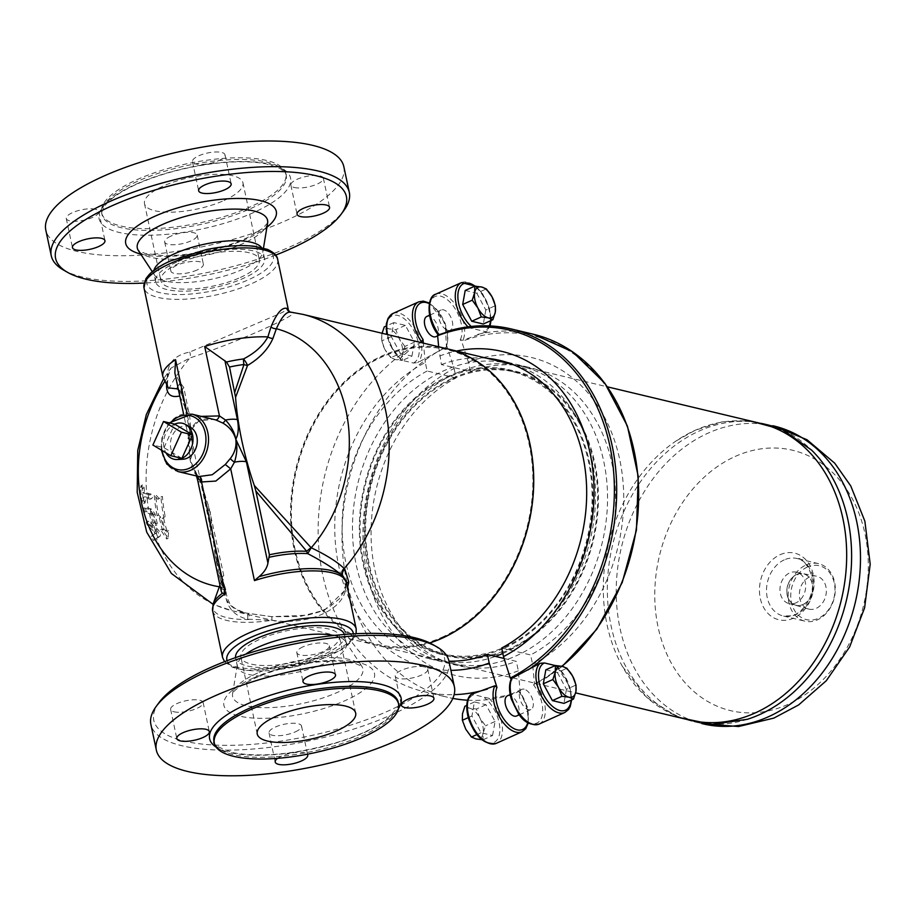 <?xml version="1.0" encoding="UTF-8"?>
<svg xmlns="http://www.w3.org/2000/svg" width="916" height="916" viewBox="0 0 916 916"><rect width="100%" height="100%" fill="white"/><g stroke="black" fill="none" stroke-linecap="round" stroke-linejoin="round"><path stroke-width="0.69" stroke-dasharray="4.58 3.44" d="M479.835 717.926L476.446 709.018L469.519 708.16A16.625 8.816 -114.2 0 1 479.835 717.926A16.625 8.816 -114.2 0 1 483.098 733.327L485.503 725.793L479.835 717.926M481.896 739.75L482.995 739.807L483.098 733.327A16.625 8.816 -114.2 0 1 476.068 738.949A16.625 8.816 -114.2 0 1 465.752 729.182A16.625 8.816 -114.2 0 1 462.477 713.782A16.625 8.816 -114.2 0 1 469.519 708.16L464.881 706.259M492.556 735.514L495.064 721.487L486.007 704.713L474.442 701.954L471.935 715.968L480.992 732.743L492.556 735.514L482.995 739.807M480.992 732.743L476.87 734.598M495.064 721.487L485.503 725.793M486.007 704.713L476.446 709.018M474.442 701.954L466.736 705.423M471.935 715.968L468.248 717.629M524.147 689.187A11.084 5.874 65.8 0 0 521.788 689.347A11.084 5.874 65.8 0 0 520.975 701.862A11.084 5.874 65.8 0 0 530.879 709.557A11.084 5.874 65.8 0 0 532.471 699.034A11.084 5.874 65.8 0 0 524.147 689.187M507.51 695.771A11.084 5.874 -114.2 0 1 509.869 695.61A11.084 5.874 -114.2 0 1 518.193 705.457A11.084 5.874 -114.2 0 1 516.601 715.98M545.833 669.814L557.397 672.573L566.958 668.268M557.397 672.573L566.454 689.347L576.015 685.053M566.454 689.347L563.947 703.373M404.872 346.443L399.193 338.577A16.625 8.816 -114.2 0 1 402.468 353.965L404.872 346.443L414.433 342.137L405.376 325.363L393.811 322.604L391.292 336.619L400.349 353.393L390.788 357.698L395.426 359.599L402.364 360.457L402.468 353.965A16.625 8.816 -114.2 0 1 395.426 359.599A16.625 8.816 -114.2 0 1 385.121 349.832L390.788 357.698M382.087 333.264L381.846 334.432A16.625 8.816 -114.2 0 1 388.888 328.81A16.625 8.816 -114.2 0 1 399.193 338.577L395.815 329.668L388.888 328.81L384.251 326.909M385.121 349.832A16.625 8.816 -114.2 0 1 381.846 334.432L381.732 340.924L385.121 349.832M391.292 336.619L381.732 340.924M400.349 353.393L411.925 356.152L402.364 360.457M411.925 356.152L414.433 342.137M393.811 322.604L386.094 326.073M405.376 325.363L395.815 329.668M426.867 316.421A11.084 5.874 -114.2 0 1 436.772 324.115A11.084 5.874 -114.2 0 1 435.97 336.63M447.878 330.355A11.084 5.874 65.8 0 0 450.248 330.195A11.084 5.874 65.8 0 0 451.05 317.68A11.084 5.874 65.8 0 0 441.146 309.997A11.084 5.874 65.8 0 0 439.565 320.508A11.084 5.874 65.8 0 0 447.878 330.355M465.202 290.464L476.767 293.223L486.327 288.918M476.767 293.223L485.824 309.997L495.384 305.692M485.824 309.997L483.316 324.012M555.302 665.554L557.581 667.478L550.15 675.126L533.604 684.939L534.486 683.817L532.62 664.398L530.616 654.951L501.67 648.047M510.578 678.664L511.792 679.729L512.021 677.989M571.653 699.893L569.935 686.977L557.581 667.478A27.698 14.69 65.8 0 1 570.553 693.309A27.698 14.69 65.8 0 1 564.829 712.499M439.027 334.58L437.573 335.176M438.661 346.763L441.409 364.591L470.355 371.495L468.351 362.049L461.721 341.485L460.244 339.813L462.866 340.271L486.236 331.821L490.071 325.924M461.458 282.62A27.698 14.69 65.8 0 1 485.24 299.807A27.698 14.69 65.8 0 1 486.236 331.821L468.706 327.63L455.756 329.165M439.588 356.015A162.51 127.53 103.4 0 1 456.592 351.034M441.409 364.591A153.27 120.282 103.4 0 1 486.934 358.282M470.355 371.495A153.27 120.282 103.4 0 1 528.921 367.35A153.27 120.282 103.4 0 1 615.632 498.693A153.27 120.282 103.4 0 1 530.616 654.951M468.351 362.049A163.449 128.274 103.4 0 1 619.72 459.546A163.449 128.274 103.4 0 1 532.62 664.398M421.784 342.149L414.433 345.641L400.178 358.488L401.872 360.286L413.334 363.022L417.696 362.667L438.203 351.378A186.52 146.377 -76.6 0 0 342.069 542.146A186.52 146.377 -76.6 0 0 447.5 697.248A186.52 146.377 -76.6 0 0 452.825 698.393M504.075 658.455L516.338 661.386L518.341 670.833L520.116 691.912L527.204 706.602L528.314 722.919M527.753 722.598A25.854 13.706 -114.2 0 0 520.46 692.954L518.822 691.523L511.197 694.775L489.041 698.336L471.522 694.156M467.641 700.213A186.52 146.377 -76.6 0 0 511.197 694.775M438.203 351.378L446.458 347.175L445.199 323.233L429.444 303.059M418.623 301.902A27.698 14.69 65.8 0 1 440.768 316.089A27.698 14.69 65.8 0 1 445.783 347.885L446.516 345.057L454.073 368.472A163.449 128.274 -76.6 0 0 366.973 573.336A163.449 128.274 -76.6 0 0 518.341 670.833M414.433 345.641A186.52 146.377 -76.6 0 0 318.218 536.41A186.52 146.377 -76.6 0 0 423.661 691.557A186.52 146.377 -76.6 0 0 454.13 694.66M387.56 334.569A27.698 14.69 -114.2 0 0 400.178 358.488L390.033 344.943L386.689 334.363M454.073 368.472L456.076 377.919A153.27 120.282 -76.6 0 0 371.06 534.188A153.27 120.282 -76.6 0 0 457.771 665.531A153.27 120.282 -76.6 0 0 516.338 661.386M456.076 377.919L427.131 371.014L425.31 362.45A162.51 127.53 -76.6 0 0 335.405 543.211A162.51 127.53 -76.6 0 0 450.901 670.352M425.31 362.45L423.364 343.111M427.131 371.014A153.27 120.282 -76.6 0 0 342.115 527.284A153.27 120.282 -76.6 0 0 428.825 658.615A153.27 120.282 -76.6 0 0 448.955 661.192M275.647 255.095A148.655 47.724 -12 0 1 144.064 283.067M63.525 270.048A152.354 48.914 168 0 0 210.451 271.869A152.354 48.914 168 0 0 343.924 210.451M197.123 269.991A16.625 5.336 -12 0 1 180.452 273.827A16.625 5.336 -12 0 1 170.845 271.056A16.625 5.336 -12 0 1 177.086 265.205A16.625 5.336 -12 0 1 193.757 261.369A16.625 5.336 -12 0 1 203.363 264.14A16.625 5.336 -12 0 1 197.123 269.991M343.844 166.701A152.354 48.914 -12 0 1 204.978 246.221A152.354 48.914 -12 0 1 45.8 230.042M224.065 200.478A50.323 16.156 168 0 0 242.958 182.776A50.323 16.156 168 0 0 190.368 177.429A50.323 16.156 168 0 0 144.51 203.696A50.323 16.156 168 0 0 173.605 212.1A50.323 16.156 168 0 0 224.065 200.478M240.427 277.456A50.323 16.156 168 0 0 259.32 259.755A50.323 16.156 168 0 0 206.741 254.419A50.323 16.156 168 0 0 160.873 280.685A50.323 16.156 168 0 0 189.967 289.078A50.323 16.156 168 0 0 240.427 277.456M261.495 247.515A55.681 17.873 -12 0 1 262.743 250.091A55.681 17.873 -12 0 1 262.778 252.358A55.681 17.873 -12 0 1 211.997 279.151A55.681 17.873 -12 0 1 154.701 275.327A55.681 17.873 -12 0 1 153.819 273.243A55.681 17.873 -12 0 1 153.899 270.38M136.953 179.685A94.176 30.239 -12 0 1 231.404 157.93A94.176 30.239 -12 0 1 285.861 173.662A94.176 30.239 -12 0 1 200.009 222.817A94.176 30.239 -12 0 1 101.607 212.81A94.176 30.239 -12 0 1 136.953 179.685M218.741 160.609A16.625 5.336 168 0 0 224.981 154.77A16.625 5.336 168 0 0 207.611 152.995A16.625 5.336 168 0 0 192.463 161.674A16.625 5.336 168 0 0 202.081 164.445A16.625 5.336 168 0 0 218.741 160.609M294.276 187.482A16.625 5.336 168 0 0 312.94 185.685A16.625 5.336 168 0 0 323.382 178.242A16.625 5.336 168 0 0 306.013 176.479A16.625 5.336 168 0 0 290.864 185.158A16.625 5.336 168 0 0 294.276 187.482M170.903 236.122A16.625 5.336 168 0 0 164.662 241.973A16.625 5.336 168 0 0 182.032 243.736A16.625 5.336 168 0 0 197.18 235.057A16.625 5.336 168 0 0 187.574 232.286A16.625 5.336 168 0 0 170.903 236.122M95.367 209.249A16.625 5.336 168 0 0 76.704 211.058A16.625 5.336 168 0 0 66.261 218.489A16.625 5.336 168 0 0 83.631 220.252A16.625 5.336 168 0 0 98.779 211.585A16.625 5.336 168 0 0 95.367 209.249M176.525 262.205A55.681 17.873 168 0 0 155.64 281.796A55.681 17.873 168 0 0 213.806 287.704A55.681 17.873 168 0 0 264.552 258.644A55.681 17.873 168 0 0 232.366 249.347A55.681 17.873 168 0 0 176.525 262.205M448.932 661.089A152.354 48.914 -12 0 1 310.077 740.609A152.354 48.914 -12 0 1 150.888 724.442M159.018 702.595A148.655 47.724 168 0 0 309.104 736.029A148.655 47.724 168 0 0 432.615 644.44M174.029 711.789A16.625 5.336 168 0 0 192.704 709.992A16.625 5.336 168 0 0 203.134 702.549A16.625 5.336 168 0 0 185.776 700.786A16.625 5.336 168 0 0 170.628 709.465A16.625 5.336 168 0 0 174.029 711.789M295.307 731.873A16.625 5.336 168 0 0 301.536 726.033A16.625 5.336 168 0 0 284.178 724.27A16.625 5.336 168 0 0 269.029 732.937A16.625 5.336 168 0 0 278.636 735.72A16.625 5.336 168 0 0 295.307 731.873M424.337 666.882A16.625 5.336 168 0 0 405.662 668.691A16.625 5.336 168 0 0 395.231 676.123A16.625 5.336 168 0 0 412.589 677.886A16.625 5.336 168 0 0 427.738 669.218A16.625 5.336 168 0 0 424.337 666.882M303.059 646.799A16.625 5.336 168 0 0 296.83 652.65A16.625 5.336 168 0 0 314.188 654.413A16.625 5.336 168 0 0 329.336 645.734A16.625 5.336 168 0 0 319.73 642.963A16.625 5.336 168 0 0 303.059 646.799M320.428 653.806A50.323 16.156 168 0 0 339.309 636.116A50.323 16.156 168 0 0 286.742 630.769A50.323 16.156 168 0 0 240.874 657.035A50.323 16.156 168 0 0 269.968 665.44A50.323 16.156 168 0 0 320.428 653.806M333.79 635.486A55.681 17.873 -12 0 1 345.481 641.463A55.681 17.873 -12 0 1 346.374 643.547A55.681 17.873 -12 0 1 295.628 672.607A55.681 17.873 -12 0 1 237.45 666.699A55.681 17.873 -12 0 1 237.416 664.432A55.681 17.873 -12 0 1 245.66 654.219M277.617 758.322A16.625 5.336 -12 0 1 281.441 756.181A16.625 5.336 -12 0 1 307.261 754.246M344.416 634.479A55.681 17.873 -12 0 1 344.553 634.994A55.681 17.873 -12 0 1 293.807 664.054A55.681 17.873 -12 0 1 235.63 658.146A55.681 17.873 -12 0 1 235.549 657.619M795.993 602.842A16.133 12.664 103.4 0 1 789.077 603.587A16.133 12.664 103.4 0 1 779.951 589.286A16.133 12.664 103.4 0 1 789.638 572.947A16.133 12.664 103.4 0 1 796.565 572.202A16.133 12.664 103.4 0 1 805.691 586.503A16.133 12.664 103.4 0 1 795.993 602.842M802.943 604.503A16.133 12.664 -76.6 0 0 812.641 588.164A16.133 12.664 -76.6 0 0 803.515 573.863A16.133 12.664 -76.6 0 0 787.451 586.618A16.133 12.664 -76.6 0 0 796.027 605.247A16.133 12.664 -76.6 0 0 802.943 604.503M809.526 577.011A16.912 13.271 -76.6 0 0 799.37 593.808A16.912 13.271 -76.6 0 0 808.427 609.003A16.912 13.271 -76.6 0 0 825.774 595.755A16.912 13.271 -76.6 0 0 816.27 576.118A16.912 13.271 -76.6 0 0 809.526 577.011M796.577 574.515A16.236 12.744 103.4 0 1 803.046 573.656A16.236 12.744 103.4 0 1 812.16 592.515A16.236 12.744 103.4 0 1 795.512 605.224A16.236 12.744 103.4 0 1 786.821 590.637A16.236 12.744 103.4 0 1 796.577 574.515M747.342 719.312A153.087 120.145 103.4 0 1 693.95 721.693A153.087 120.145 103.4 0 1 607.365 585.977A153.087 120.145 103.4 0 1 699.343 430.967A153.087 120.145 103.4 0 1 765.009 423.879A153.087 120.145 103.4 0 1 811.576 450.1M689.576 720.079A152.537 119.71 103.4 0 1 622.445 666.493A152.537 119.71 103.4 0 1 676.294 440.836A152.537 119.71 103.4 0 1 694.946 430.405A152.537 119.71 103.4 0 1 760.383 423.341M805.931 565.046A29.552 23.186 103.4 0 1 818.606 563.672A29.552 23.186 103.4 0 1 834.304 597.793A29.552 23.186 103.4 0 1 804.889 621.151A29.552 23.186 103.4 0 1 788.172 594.953A29.552 23.186 103.4 0 1 805.931 565.046M807.408 567.015A27.698 21.744 -76.6 0 0 797.035 613.857A27.698 21.744 -76.6 0 0 834.133 597.163A27.698 21.744 -76.6 0 0 807.408 567.015M452.836 378.079A146.354 114.855 103.4 0 1 594.06 537.314A146.354 114.855 103.4 0 1 398.071 625.548A146.354 114.855 103.4 0 1 452.836 378.079M453.019 378.926A145.426 114.122 103.4 0 1 515.41 372.194A145.426 114.122 103.4 0 1 597.656 501.121A145.426 114.122 103.4 0 1 510.292 648.368A145.426 114.122 103.4 0 1 447.901 655.1A145.426 114.122 103.4 0 1 365.656 526.173A145.426 114.122 103.4 0 1 453.019 378.926M455.813 373.35A152.537 119.71 103.4 0 1 521.25 366.274A152.537 119.71 103.4 0 1 602.293 542.432A152.537 119.71 103.4 0 1 450.443 663.024A152.537 119.71 103.4 0 1 364.179 527.788A152.537 119.71 103.4 0 1 455.813 373.35M504.727 647.04A145.426 114.122 -76.6 0 0 592.091 499.793A145.426 114.122 -76.6 0 0 509.846 370.865A145.426 114.122 -76.6 0 0 365.083 485.835A145.426 114.122 -76.6 0 0 442.336 653.772A145.426 114.122 -76.6 0 0 504.727 647.04M504.911 647.898A146.354 114.855 -76.6 0 0 559.676 400.418A146.354 114.855 -76.6 0 0 363.686 488.652A146.354 114.855 -76.6 0 0 504.911 647.898M502.815 653.474A152.354 119.561 -76.6 0 0 503.995 652.959A152.354 119.561 -76.6 0 0 595.457 501.132A152.354 119.561 -76.6 0 0 513.109 364.602M509.365 363.629A152.354 119.561 -76.6 0 0 357.709 484.072A152.354 119.561 -76.6 0 0 438.638 660.012A152.354 119.561 -76.6 0 0 495.453 656.406M447.489 348.87A152.354 119.561 -76.6 0 0 295.879 469.358A152.354 119.561 -76.6 0 0 376.831 645.265A152.354 119.561 -76.6 0 0 429.787 642.952M442.004 637.353A151.426 118.84 -76.6 0 0 532.975 484.026A151.426 118.84 -76.6 0 0 447.329 349.775A151.426 118.84 -76.6 0 0 296.601 469.496A151.426 118.84 -76.6 0 0 377.037 644.36A151.426 118.84 -76.6 0 0 442.004 637.353M441.89 637.318A151.426 118.84 -76.6 0 0 532.86 484.003A151.426 118.84 -76.6 0 0 447.226 349.752A151.426 118.84 -76.6 0 0 296.486 469.461A151.426 118.84 -76.6 0 0 376.934 644.337A151.426 118.84 -76.6 0 0 441.89 637.318M201.325 416.379L190.299 429.043A5.542 2.313 -156.4 0 1 190.986 431.035L190.986 431.035A5.542 2.313 -156.4 0 1 189.291 431.871L198.875 420.822L213.794 419.356C204.382 418.566 198.154 417.582 190.986 431.035L189.543 437.218A5.542 2.347 3.9 0 0 189.246 436.36L190.104 459.821L196.974 476.091M197.764 476.286A5.542 4.798 138.3 0 0 197.112 475.312L197.112 475.312A5.542 4.798 138.3 0 0 195.532 474.202C193.127 471.419 191.318 466.622 190.104 459.821L187.986 438.707A5.542 2.347 3.9 0 0 189.543 437.218L189.257 443.378L188.707 438.123A14.771 4.74 -12 0 1 189.246 436.36L190.299 429.043L187.024 413.597M200.077 476.835L198.761 476.435A5.542 4.328 -69.9 0 1 199.07 476.526A5.542 4.328 -69.9 0 1 199.07 476.538A5.542 4.328 -69.9 0 1 199.402 476.675M198.761 476.435L195.532 474.202M187.986 438.707L189.291 431.871M221.34 591.633L223.733 575.351L208.608 506.056A222.416 117.912 -114.2 0 1 189.875 417.936L183.818 387.605L179.192 381.159L174.853 372.972M179.192 381.159L191.73 440.195A14.771 4.74 -12 0 1 188.707 438.123L183.578 413.963M166.826 385.922A5.542 4.191 -178.4 0 0 167.468 384.067A5.542 4.191 -178.4 0 0 167.021 382.304L167.479 373.545C168.475 362.015 175.883 354.858 189.704 352.076L279.609 313.741L288.265 309.356M223.733 575.351A54.479 17.496 168 0 0 220.882 582.977A54.479 17.496 168 0 0 225.164 588.049A5.542 1.511 -23.9 0 0 225.244 587.477A5.542 1.511 -23.9 0 0 223.389 587.145A5.542 2.931 175.5 0 1 225.714 589.286L225.714 589.286A5.542 2.931 175.5 0 1 225.05 590.843A55.223 17.725 -12 0 1 221.019 582.084A55.223 17.725 -12 0 1 223.744 577.79M216.119 567.084L223.401 587.316A5.542 2.931 175.4 0 1 225.725 589.446L225.725 589.446A5.542 2.931 175.4 0 1 225.061 591.015L225.05 590.843A5.542 4.946 120.1 0 0 225.164 588.049L215.065 555.634L210.176 511.575M346.569 583.618A5.542 4.557 8.2 0 0 345.756 585.473A5.542 4.557 8.2 0 0 345.859 587.042C344.737 609.632 308.326 625.891 272.041 620.269L247.549 619.182C233.374 615.77 225.874 606.381 225.061 591.015M219.325 586.778A132.259 103.794 -76.6 0 0 223.401 587.316C224.237 601.308 231.634 609.85 245.58 612.953L271.8 616.708L299.784 616.548L324.619 610.159L347.462 587.809M247.549 619.182A5.542 2.874 -79.2 0 0 245.809 612.976A5.542 2.874 -79.2 0 0 245.58 612.953A152.354 119.561 -76.6 0 1 232.275 610.777A152.354 119.561 -76.6 0 1 156.464 538.322L158.468 537.016C159.636 535.093 158.834 532.665 156.041 529.711L146.491 521.605L148.827 521.41C147.35 520.723 147.396 521.822 148.953 524.696L156.167 531.475L156.659 532.929L152.64 535.711L154.964 539.707L159.922 536.364C161.079 534.452 160.266 532.013 157.483 529.07L148.827 521.41L147.384 522.063C145.884 521.387 145.919 522.486 147.487 525.36L154.735 532.116L155.216 533.581L151.163 536.375L153.487 540.371L156.464 538.322M208.608 506.056L210.863 542.364M342.515 575.752L342.87 576.13A5.542 4.752 -42.2 0 1 342.767 576.015L345.859 587.042A68.322 21.938 -12 0 0 346.305 582.416M178.345 389.357A5.542 5.198 -169.6 0 1 180.956 392.872A5.542 4.271 -18.3 0 1 179.811 395.941L189.875 417.936M189.143 412.624L180.956 392.872A54.479 17.496 -12 0 1 183.818 387.605M178.471 389.941A5.542 4.454 -101.6 0 1 179.811 395.941L179.742 395.952M289.914 312.001L289.788 311.944A5.542 5.393 -65.8 0 0 291.208 312.356C307.593 310.764 236.992 342.561 189.91 357.961A5.542 3.114 -102.3 0 0 189.704 352.076M146.697 494.067L142.988 492.934A151.884 119.194 103.4 0 1 142.678 488.388L141.087 485.617L140.572 487.415A151.014 118.508 -76.6 0 0 141.843 500.903L143.549 503.628L143.949 501.865A151.884 119.194 103.4 0 1 143.411 497.422L149.995 499.243C151.632 498.178 151.484 496.678 149.56 494.755L146.697 494.067A152.354 119.561 -76.6 0 1 189.91 357.961L170.994 368.095L167.193 377.861A5.542 4.214 -172.7 0 0 168.097 375.984A5.542 4.214 -172.7 0 0 167.479 373.545M290.441 312.138L291.208 312.356A152.354 119.561 -76.6 0 1 303.001 314.394M164.536 381.823A132.259 103.794 -76.6 0 1 167.193 377.861L166.54 386.289M162.876 376.728A68.322 21.938 -12 0 0 167.021 382.304L168.281 387.857L167.468 384.067L168.097 375.984L170.994 368.095L163.472 379.006M212.638 610.835A68.322 21.938 -12 0 0 272.041 620.269L271.8 616.708M343.569 576.931A5.542 4.752 -39.7 0 1 343.351 576.691L343.351 576.691C344.977 577.527 345.767 580.458 345.756 585.473L343.866 591.816L339.138 599.053L328.787 607.48L319.57 611.819L307.696 615.151L271.869 616.674L247.389 613.273A5.542 2.759 -79.5 0 0 247.16 613.251M213.222 603.69A67.589 21.698 168 0 0 249.049 619.479A5.542 2.759 -79.5 0 0 247.389 613.273L245.809 612.976C235.435 609.461 229.882 605.751 229.16 601.858C227.615 599.751 226.47 595.618 225.725 589.446L215.065 555.634L221.019 582.084L219.943 585.072M154.919 539.742L153.441 540.406L154.919 539.742M153.728 514.746L150.144 509.754L143.469 507.773L145.289 507.143L146.102 511.471L151.816 513.303L152.548 514.3A150.51 118.118 -76.6 0 0 154.472 522.521L156.396 524.937L157.22 524.616L157.254 523.185A150.51 118.118 103.4 0 1 155.159 514.105L151.564 509.113L145.289 507.143L143.835 507.808L144.648 512.124L150.396 513.945L151.117 514.941A152.354 119.561 -76.6 0 0 153.041 523.173L154.964 525.578L155.789 525.257L155.823 523.837A152.354 119.561 103.4 0 1 153.728 514.746L155.159 514.105M144.865 496.77L151.941 498.556L149.995 499.243L151.426 498.602C153.075 497.537 152.926 496.037 151.003 494.102L144.442 492.27A150.018 117.729 103.4 0 1 144.144 487.724L142.575 484.942L142.072 486.74A149.113 117.019 -76.6 0 0 143.32 500.239L145.003 502.964L145.404 501.212A150.018 117.729 103.4 0 1 144.865 496.77L143.411 497.422M142.988 492.934L144.442 492.27M159.327 498.705L155.72 494.777A150.51 118.118 -76.6 0 0 158.525 515.055L160.838 517.254A150.51 118.118 -76.6 0 0 163.964 529.54L162.006 529.07L168.155 538.345L168.693 530.662L166.746 530.204A150.51 118.118 103.4 0 1 163.621 517.918L165.212 516.647A150.51 118.118 103.4 0 1 162.395 496.38L157.895 499.346L154.277 495.43L155.72 494.777M154.277 495.43A152.354 119.561 -76.6 0 0 157.105 515.697L159.407 517.895A152.354 119.561 -76.6 0 0 162.521 530.181L160.575 529.711L166.701 538.997L167.262 531.314L165.315 530.845A152.354 119.561 103.4 0 1 162.189 518.559L163.781 517.288A152.354 119.561 103.4 0 1 160.953 497.022L157.895 499.346M160.953 497.022L162.395 496.38M157.105 515.697L158.525 515.055M163.781 517.288L165.212 516.647M159.407 517.895L160.838 517.254M162.189 518.559L163.621 517.918M162.521 530.181L163.964 529.54M165.315 530.845L166.746 530.204M160.575 529.711L162.006 529.07M167.262 531.314L168.693 530.662M166.701 538.997L168.155 538.345M447.432 348.859A152.354 119.561 -76.6 0 0 295.776 469.301A152.354 119.561 -76.6 0 0 376.716 645.242A152.354 119.561 -76.6 0 0 429.719 642.918M181.918 458.366L164.01 447.684L152.88 445.027M164.01 447.684L174.647 424.154A18.469 14.496 -76.6 0 0 164.01 447.684A18.469 14.496 -76.6 0 0 165.911 452.802M182.914 459.237A16.843 13.213 103.4 0 1 170.994 439.52A16.843 13.213 103.4 0 1 190.528 427.303M197.661 480.247L197.673 480.282A14.771 4.74 168 0 0 200.696 482.354L222.244 583.732M535.86 683.68A27.698 14.69 -114.2 0 1 539.135 724.064M511.792 679.729A25.854 13.706 65.8 0 0 518.857 713.69A25.854 13.706 65.8 0 0 540.978 718.957A25.854 13.706 65.8 0 0 533.604 684.939M555.886 665.692A25.854 13.706 -114.2 0 1 571.16 700.122M477.728 334.409A186.52 146.377 103.4 0 1 533.158 334.191M561.943 666.287A186.52 146.377 103.4 0 1 550.15 675.126M460.244 339.813A25.854 13.706 65.8 0 0 453.168 305.864A25.854 13.706 65.8 0 0 431.058 300.585A25.854 13.706 65.8 0 0 438.432 334.603M435.753 294.196A27.698 14.69 -114.2 0 1 457.943 308.452A27.698 14.69 -114.2 0 1 462.866 340.271M473.263 328.146A25.854 13.706 -114.2 0 1 471.225 326.451M475.038 286.17A25.854 13.706 -114.2 0 1 490.529 320.772M489.304 325.878A25.854 13.706 -114.2 0 1 484.724 330.882M467.939 326.852A27.698 14.69 65.8 0 0 468.706 327.63M534.486 683.817A184.998 145.186 -76.6 0 0 633.998 451.474A184.998 145.186 -76.6 0 0 461.721 341.485M413.334 363.022A25.854 13.706 65.8 0 0 412.2 327.859A25.854 13.706 65.8 0 0 387.376 321.94A25.854 13.706 65.8 0 0 401.872 360.286M521.994 731.781A27.698 14.69 65.8 0 0 518.822 691.523M473.034 695.095A25.854 13.706 65.8 0 0 474.156 730.247A25.854 13.706 65.8 0 0 498.991 736.166A25.854 13.706 65.8 0 0 484.495 697.832M489.041 698.336A27.698 14.69 -114.2 0 1 502.014 724.167A27.698 14.69 -114.2 0 1 496.3 743.345M429.318 303.677A25.854 13.706 -114.2 0 1 444.478 322.192A25.854 13.706 -114.2 0 1 446.516 345.057M392.93 313.478A27.698 14.69 -114.2 0 1 416.711 330.665A27.698 14.69 -114.2 0 1 417.696 362.667M140.698 254.053A76.978 24.721 168 0 0 266.922 227.225M267.609 223.046A66.582 21.377 -12 0 1 206.879 255.083A66.582 21.377 -12 0 1 138.362 250.515M135.82 184.288A97.875 31.419 -12 0 1 289.857 175.906A97.875 31.419 -12 0 1 158.789 234.908A97.875 31.419 -12 0 1 135.82 184.288M137.32 181.402A94.176 30.239 168 0 0 101.974 214.527A94.176 30.239 168 0 0 200.375 224.523A94.176 30.239 168 0 0 286.216 175.368A94.176 30.239 168 0 0 231.771 159.636A94.176 30.239 168 0 0 137.32 181.402M252.77 678.264A76.978 24.721 -12 0 1 373.934 671.668A76.978 24.721 -12 0 1 270.838 718.087A76.978 24.721 -12 0 1 252.77 678.264M257.614 673.042A66.582 21.377 168 0 0 232.584 693.744A66.582 21.377 168 0 0 302.2 703.522A66.582 21.377 168 0 0 361.82 666.275A66.582 21.377 168 0 0 257.614 673.042M398.22 702.263A94.176 30.239 -12 0 1 312.367 751.418A94.176 30.239 -12 0 1 213.966 741.422C211.367 743.781 217.997 747.593 233.843 752.883C262.434 757.601 296.99 754.074 337.512 742.303C357.503 736.017 373.224 728.873 384.663 720.858C397.052 709.534 401.574 703.339 398.22 702.263M216.187 747.181A97.875 31.419 168 0 0 311.898 749.162A97.875 31.419 168 0 0 398.529 708.423M784.256 559.871A29.552 23.186 -76.6 0 0 766.509 589.79A29.552 23.186 -76.6 0 0 783.214 615.987A29.552 23.186 -76.6 0 0 812.629 592.629A29.552 23.186 -76.6 0 0 796.931 558.497A29.552 23.186 -76.6 0 0 784.256 559.871M780.031 554.741A34.236 26.873 103.4 0 1 813.076 591.988A34.236 26.873 103.4 0 1 767.219 612.632A34.236 26.873 103.4 0 1 780.031 554.741M735.182 456.454A133.839 105.031 103.4 0 1 864.326 602.075A133.839 105.031 103.4 0 1 685.099 682.763A133.839 105.031 103.4 0 1 735.182 456.454M702.824 723.812A153.087 120.145 103.4 0 1 616.239 588.083A153.087 120.145 103.4 0 1 708.205 433.085A153.087 120.145 103.4 0 1 773.883 425.986M277.663 259.434A68.322 21.938 -12 0 1 215.386 295.101A68.322 21.938 -12 0 1 143.984 287.842M191.73 440.195C193.265 448.393 192.715 454.931 190.104 459.821L200.696 482.354M180.773 382.579A57.41 18.435 168 0 0 177.796 386.77M222.531 657.356A68.322 21.938 168 0 0 293.921 664.604A68.322 21.938 168 0 0 356.198 628.948M156.292 533.169A150.51 118.118 -76.6 0 0 157.918 537.669M154.151 526.402A150.51 118.118 -76.6 0 0 155.571 531.005M158.468 537.016L159.922 536.364M156.041 529.711L157.483 529.07M151.163 536.375L152.64 535.711M155.216 533.581L156.659 532.929M154.735 532.116L156.167 531.475M147.487 525.36L148.953 524.696M150.144 509.754L151.564 509.113M155.823 523.837L157.254 523.185M153.041 523.173L154.472 522.521M144.648 512.124L146.102 511.471M151.117 514.941L152.548 514.3M150.396 513.945L151.816 513.303M150.075 508.758A150.51 118.118 -76.6 0 0 150.888 513.086M148.14 493.415A150.51 118.118 -76.6 0 0 148.564 497.915M149.56 494.755L151.003 494.102M143.949 501.865L145.404 501.212M141.843 500.903L143.32 500.239M142.678 488.388L144.144 487.724M140.572 487.415L142.072 486.74M149.457 513.727A152.354 119.561 -76.6 0 0 152.72 527.055M147.121 498.556A152.354 119.561 -76.6 0 0 148.644 509.399M154.128 531.646A152.354 119.561 -76.6 0 0 154.85 533.822M353.427 633.861A64.635 20.747 -12 0 1 294.402 666.871A64.635 20.747 -12 0 1 227.065 660.722M171.132 260.923A64.635 20.747 168 0 0 186.303 294.345A64.635 20.747 168 0 0 272.853 255.381A64.635 20.747 168 0 0 171.132 260.923M162.132 450.546A27.698 21.744 103.4 0 1 170.147 423.077M191.822 414.112A29.552 23.186 -76.6 0 0 162.407 437.47A29.552 23.186 -76.6 0 0 178.105 471.591M521.788 689.347L510.189 694.568M530.879 709.557L519.28 714.778M441.146 309.997L429.547 315.219M450.248 330.195L437.562 335.909M491.022 320.543L489.396 307.948L482.411 293.418L475.851 286.227M546.016 678.08L562.241 666.356M499.976 360.446L528.921 367.35M423.661 691.557L447.5 697.248M457.771 665.531L428.825 658.615M144.51 203.696L160.873 280.685M242.958 182.776L259.32 259.755M267.632 222.954L262.674 228.439L247.652 237.473C235.343 243.301 220.939 247.927 204.44 251.385C189.28 254.442 175.437 255.85 162.911 255.598L144.911 253.4L138.316 250.434M262.778 252.358L263.487 248.03M154.701 275.327L152.285 271.663M285.861 173.651L286.216 175.368C286.834 174.258 284.739 171.968 279.93 168.487L266.304 163.895C252.587 161.227 235.298 161.079 214.447 163.483C185.811 167.09 159.865 174.006 136.61 184.231C120.809 191.49 110.252 198.635 104.951 205.642C101.939 210.806 100.943 213.772 101.974 214.527L101.607 212.821M66.261 218.489L72.444 247.572M98.779 211.585L104.962 240.668M164.662 241.973L170.845 271.056M197.18 235.057L203.363 264.14M290.864 185.158L297.047 214.241M323.382 178.242L329.565 207.325M192.463 161.674L198.646 190.757M224.981 154.77L231.164 183.841M155.64 281.796L153.819 273.243M264.552 258.644L262.743 250.091M257.236 734.014L240.874 657.035M355.683 713.095L339.309 636.105M345.481 641.463L361.877 666.356L355.133 663.356L337.672 661.203C310.352 660.482 274.892 668.795 255.14 678.103C227.557 692.061 233.649 694.637 232.561 693.836L237.416 664.432M203.134 702.549L209.317 731.632M170.628 709.465L176.811 738.548M301.536 726.033L307.719 755.116M269.029 732.937L275.212 762.02M395.231 676.123L401.414 705.206M427.738 669.218L433.921 698.301M296.83 652.65L303.013 681.733M329.336 645.734L335.519 674.817M346.374 643.547L344.553 634.994M237.45 666.699L235.63 658.146M789.077 603.587L796.027 605.247M796.565 572.202L803.515 573.863M808.427 609.003L795.512 605.224M816.27 576.118L803.046 573.656M749.013 420.627L721.98 421.875L695.336 430.199L676.294 440.836M678.206 717.365L646.639 697.385L622.445 666.493M818.606 563.672L796.931 558.497C802.691 556.344 819.053 576.29 809.847 597.518C803.229 612.277 794.172 615.38 791.619 615.804L783.214 615.987L804.889 621.151M693.95 721.693L701.782 723.56M765.009 423.879L772.852 425.745M450.443 663.024L575.626 692.885M521.25 366.274L607.445 386.85M515.41 372.194L509.846 370.865M447.901 655.1L442.336 653.772M438.638 660.012L376.831 645.265M199.07 476.526L197.112 475.312L194.398 471.19L196.425 475.965M155.48 525.566L156.911 524.914M143.549 503.628L145.003 502.964M141.087 485.617L142.575 484.942M376.716 645.242L232.275 610.777L213.016 604.297M224.546 661.684L232.721 667.42L245.877 670.523L294.139 667.123L340.523 650.291L350.977 642.288L356.118 633.723M169.231 422.86L161.903 437.894L161.273 450.031"/><path stroke-width="1.37" d="M466.736 705.423L464.881 706.259L462.477 713.782L462.362 720.274L465.752 729.182L471.431 737.048L476.068 738.949L482.995 739.807M476.87 734.598L471.431 737.048M468.248 717.629L462.362 720.274M519.28 714.778L516.601 715.98A11.084 5.874 -114.2 0 1 506.697 708.286A11.084 5.874 -114.2 0 1 507.51 695.771L510.189 694.568M576.015 685.053L575.912 691.534A16.625 8.816 65.8 0 0 572.637 676.145L576.015 685.053M568.87 697.168A16.625 8.816 65.8 0 0 575.912 691.534L573.508 699.068L568.87 697.168L561.943 696.309L558.554 687.401A16.625 8.816 65.8 0 0 568.87 697.168M566.958 668.268L572.637 676.145A16.625 8.816 65.8 0 0 562.321 666.379L566.958 668.268M555.394 665.508L562.321 666.379A16.625 8.816 65.8 0 0 555.279 672L555.394 665.508L545.833 669.814L543.314 683.828L552.875 679.523L555.279 672A16.625 8.816 65.8 0 0 558.554 687.401L552.875 679.523M573.508 699.068L563.947 703.373L552.382 700.603L543.314 683.828M552.382 700.603L561.943 696.309M386.094 326.073L384.251 326.909L382.087 333.264M437.562 335.909L435.97 336.63A11.084 5.874 -114.2 0 1 433.6 336.79A11.084 5.874 -114.2 0 1 425.287 326.943A11.084 5.874 -114.2 0 1 426.867 316.421L429.547 315.219M495.281 312.184L492.877 319.707L488.239 317.818A16.625 8.816 65.8 0 0 495.281 312.184A16.625 8.816 65.8 0 0 492.007 296.795L495.384 305.692L495.281 312.184M481.301 316.947L477.923 308.051A16.625 8.816 65.8 0 0 488.239 317.818L481.301 316.947L471.74 321.253L462.683 304.478L472.244 300.173L474.648 292.651A16.625 8.816 65.8 0 0 477.923 308.051L472.244 300.173M481.69 287.017L486.327 288.918L492.007 296.795A16.625 8.816 65.8 0 0 481.69 287.017A16.625 8.816 65.8 0 0 474.648 292.651L474.763 286.158L481.69 287.017M462.683 304.478L465.202 290.464L474.763 286.158M471.74 321.253L483.316 324.012L492.877 319.707M512.021 677.989A27.698 14.69 -114.2 0 0 516.945 709.808A27.698 14.69 -114.2 0 0 539.135 724.064C530.673 725.69 523.734 722.163 518.33 713.484L511.3 699.08C508.895 690.859 508.93 684.034 511.391 678.596L540.051 663.298L544.425 662.955L555.302 665.554M528.177 669.882A186.52 146.377 -76.6 0 0 616.422 478.954A186.52 146.377 -76.6 0 0 511.174 328.936A186.52 146.377 -76.6 0 0 455.756 329.165L437.573 335.176L438.661 346.763M438.043 334.615C426.375 320.325 426.65 296.212 435.753 294.196A27.698 14.69 -114.2 0 0 439.027 334.58L438.432 334.603M486.934 358.282A153.27 120.282 103.4 0 1 499.976 360.446A153.27 120.282 103.4 0 1 586.687 491.778A153.27 120.282 103.4 0 1 501.67 648.047L503.491 656.612L510.315 678.046L511.792 679.729M456.592 351.034A162.51 127.53 103.4 0 1 591.885 463.038A162.51 127.53 103.4 0 1 503.491 656.612M471.282 694.374L494.835 685.809L496.953 687.355L489.213 663.047L487.392 654.471L504.075 658.455M452.825 698.393A186.52 146.377 -76.6 0 0 467.641 700.213M454.13 694.66A186.52 146.377 -76.6 0 0 487.426 689.061M423.364 343.111L422.997 339.424L420.959 342.538M450.901 670.352A162.51 127.53 -76.6 0 0 489.213 663.047M448.955 661.192A153.27 120.282 -76.6 0 0 487.392 654.471M144.064 283.067A148.655 47.724 -12 0 1 67.566 272.35A148.655 47.724 -12 0 1 111.386 206.066A148.655 47.724 -12 0 1 282.471 171.624A148.655 47.724 -12 0 1 341.164 214.195A148.655 47.724 -12 0 1 275.647 255.095M341.164 214.195L343.924 210.451A152.354 48.914 168 0 0 349.305 192.36A152.354 48.914 168 0 0 261.22 166.918A152.354 48.914 168 0 0 108.431 202.115A152.354 48.914 168 0 0 51.25 255.701A152.354 48.914 168 0 0 63.525 270.048L67.566 272.35M75.856 249.908A16.625 5.336 -12 0 1 72.444 247.572A16.625 5.336 -12 0 1 82.887 240.141A16.625 5.336 -12 0 1 101.55 238.332A16.625 5.336 -12 0 1 104.962 240.668A16.625 5.336 -12 0 1 94.52 248.099A16.625 5.336 -12 0 1 75.856 249.908M326.153 205.001A16.625 5.336 -12 0 1 329.565 207.325A16.625 5.336 -12 0 1 319.123 214.756A16.625 5.336 -12 0 1 300.459 216.565A16.625 5.336 -12 0 1 297.047 214.241A16.625 5.336 -12 0 1 307.49 206.798A16.625 5.336 -12 0 1 326.153 205.001M204.886 184.906A16.625 5.336 -12 0 1 221.558 181.07A16.625 5.336 -12 0 1 231.164 183.841A16.625 5.336 -12 0 1 224.924 189.692A16.625 5.336 -12 0 1 208.253 193.528A16.625 5.336 -12 0 1 198.646 190.757A16.625 5.336 -12 0 1 204.886 184.906M51.25 255.701L45.8 230.042A152.354 48.914 -12 0 1 102.981 176.456A152.354 48.914 -12 0 1 255.77 141.259A152.354 48.914 -12 0 1 343.844 166.701L349.305 192.349M153.899 270.38A55.681 17.873 -12 0 1 174.716 253.652A55.681 17.873 -12 0 1 261.495 247.515M156.338 750.101L150.888 724.442A152.354 48.914 -12 0 1 156.27 706.339A152.354 48.914 -12 0 1 208.069 670.844A152.354 48.914 -12 0 1 436.657 646.742A152.354 48.914 -12 0 1 448.932 661.089L454.382 686.748A152.354 48.914 -12 0 1 315.539 766.268A152.354 48.914 -12 0 1 156.338 750.101A152.354 48.914 -12 0 1 213.52 696.503A152.354 48.914 -12 0 1 366.297 661.306A152.354 48.914 -12 0 1 454.382 686.748M436.657 646.742L432.615 644.44A148.655 47.724 168 0 0 209.558 667.959A148.655 47.724 168 0 0 159.018 702.595L156.27 706.339M336.79 730.796A50.323 16.156 -12 0 1 286.33 742.418A50.323 16.156 -12 0 1 257.236 734.014A50.323 16.156 -12 0 1 303.104 707.747A50.323 16.156 -12 0 1 355.683 713.095A50.323 16.156 -12 0 1 336.79 730.796M245.66 654.219A55.681 17.873 -12 0 1 258.346 647.12A55.681 17.873 -12 0 1 333.79 635.486M249.679 710.003A94.176 30.239 -12 0 1 344.118 688.248A94.176 30.239 -12 0 1 398.575 703.969A94.176 30.239 -12 0 1 312.745 753.135A94.176 30.239 -12 0 1 214.333 743.139A94.176 30.239 -12 0 1 249.679 710.003M329.279 680.668A16.625 5.336 -12 0 1 312.619 684.504A16.625 5.336 -12 0 1 303.013 681.733A16.625 5.336 -12 0 1 309.242 675.882A16.625 5.336 -12 0 1 325.913 672.046A16.625 5.336 -12 0 1 335.519 674.817A16.625 5.336 -12 0 1 329.279 680.668M404.815 707.541A16.625 5.336 -12 0 1 401.414 705.206A16.625 5.336 -12 0 1 411.845 697.774A16.625 5.336 -12 0 1 430.52 695.965A16.625 5.336 -12 0 1 433.921 698.301A16.625 5.336 -12 0 1 423.49 705.732A16.625 5.336 -12 0 1 404.815 707.541M307.261 754.246A16.625 5.336 -12 0 1 307.719 755.116A16.625 5.336 -12 0 1 301.478 760.956A16.625 5.336 -12 0 1 284.819 764.803A16.625 5.336 -12 0 1 275.212 762.02A16.625 5.336 -12 0 1 277.617 758.322M205.917 729.308A16.625 5.336 -12 0 1 209.317 731.632A16.625 5.336 -12 0 1 198.886 739.063A16.625 5.336 -12 0 1 180.212 740.872A16.625 5.336 -12 0 1 176.811 738.548A16.625 5.336 -12 0 1 187.242 731.105A16.625 5.336 -12 0 1 205.917 729.308M235.549 657.619A55.681 17.873 -12 0 1 256.526 638.567A55.681 17.873 -12 0 1 311.612 625.731A55.681 17.873 -12 0 1 344.416 634.479M749.013 420.627L782.539 429.707L811.576 450.1A153.087 120.145 103.4 0 1 846.338 600.667A153.087 120.145 103.4 0 1 747.342 719.312L712.224 724.396L678.206 717.365M607.445 386.85L760.383 423.341A152.537 119.71 103.4 0 1 841.426 599.499A152.537 119.71 103.4 0 1 689.576 720.079L575.626 692.885M513.109 364.602A152.354 119.561 -76.6 0 0 509.365 363.629L447.546 348.882A152.354 119.561 -76.6 0 0 447.489 348.87M495.453 656.406A152.354 119.561 -76.6 0 0 502.815 653.474M429.787 642.952A152.354 119.561 -76.6 0 0 442.188 638.2A152.354 119.561 -76.6 0 0 533.707 483.946A152.354 119.561 -76.6 0 0 447.546 348.882M161.273 450.031L166.792 464.091L178.105 471.591A29.552 23.186 -76.6 0 0 190.78 470.229A29.552 23.186 -76.6 0 0 208.493 441.409A29.552 23.186 -76.6 0 0 193.494 414.605A29.552 23.186 -76.6 0 0 191.822 414.112L215.821 419.929A5.542 2.347 108 0 0 219.451 415.921L201.325 416.379M196.974 476.091L198.2 478.507A5.542 4.798 138.3 0 0 197.764 476.286M199.402 476.675A5.542 4.328 -69.9 0 1 201.554 481.965L215.81 481.072L230.695 468.843L225.29 464.492L212.272 474.728L199.07 476.538M198.2 478.507L201.554 481.965L225.313 593.74L222.176 593.03L221.363 591.747L197.673 480.282A14.771 4.74 168 0 1 198.2 478.507M234.473 462.179C237.107 453.775 237.553 446.126 235.801 439.245C236.706 446.195 234.874 452.63 230.317 458.55A5.542 1.351 -143.6 0 0 234.473 462.179L230.695 468.843L254.453 580.618L258.976 576.736C264.06 572.477 267.048 567.954 267.93 563.157L246.381 461.779A14.771 4.74 168 0 0 234.473 462.179M246.381 461.779L235.801 439.245C238.412 434.356 238.95 427.818 237.427 419.631A14.771 4.74 -12 0 0 225.508 420.032A5.542 1.099 -59.7 0 1 222.771 423.043C229.389 426.833 233.729 432.238 235.801 439.245C234.702 432.707 231.267 426.295 225.508 420.032L219.451 415.921L204.692 346.511L226.47 362.003L229.515 367.03L235.572 397.372A222.416 117.912 65.8 0 0 254.293 485.48L311.074 547.665A5.542 0.63 -38.6 0 0 306.734 551.329A54.479 17.496 168 0 0 269.418 554.787L267.93 563.157M230.317 458.55L225.29 464.492M215.821 419.929L222.771 423.043M174.853 372.972L175.551 359.633L187.024 413.597M289.971 312.035L286.811 308.36C281.933 307.112 276.655 313.318 270.964 326.955L267.884 336.893C263.224 345.572 255.106 352.923 243.519 358.946A57.41 18.435 168 0 0 226.47 362.003M210.863 542.364L216.119 567.084M269.43 557.226A55.223 17.725 -12 0 1 307.719 553.619L311.245 547.768A132.259 103.794 -76.6 0 0 347.439 418.234A132.259 103.794 -76.6 0 0 276.38 328.718C281.83 316.421 286.777 310.971 291.208 312.356M254.293 485.48L255.862 490.999L306.734 551.329A5.542 3.469 93.8 0 0 307.719 553.619L311.245 547.768C326.646 555.199 337.626 562.126 344.187 568.561A5.542 4.752 -42.2 0 0 342.767 576.015L342.882 576.13A67.589 21.698 168 0 0 258.976 576.736M307.89 553.722C324.024 562.195 335.714 569.695 342.962 576.221M255.862 490.999L269.418 554.787M235.572 397.372L247.549 365.45C259.675 358.236 268.148 349.214 272.957 338.382L276.38 328.718A5.542 3.538 -160.3 0 1 270.964 326.955M229.515 367.03A54.479 17.496 -12 0 1 243.954 364.511A5.542 1.305 82.7 0 1 243.519 358.946A5.542 0.95 58.2 0 1 247.549 365.45A5.542 2.198 22.2 0 1 243.954 364.511L234.828 392.048M177.796 386.77A57.41 18.435 168 0 0 177.12 388.831A5.542 5.198 -169.6 0 1 178.345 389.357M175.551 359.633A68.322 21.938 -12 0 0 162.876 376.728L168.281 387.857L177.12 388.831A5.542 4.454 -101.6 0 1 178.471 389.941M286.811 308.36A5.542 5.393 -65.8 0 0 289.788 311.944L303.001 314.394A152.354 119.561 -76.6 0 1 386.93 417.582A152.354 119.561 -76.6 0 1 344.187 568.561L344.851 569.271A5.542 4.752 -39.7 0 0 343.145 576.404M166.563 385.533L166.54 386.289A5.542 4.191 -178.4 0 0 166.826 385.922M204.692 346.511A68.322 21.938 -12 0 1 267.884 336.893A5.542 3.252 -160.8 0 0 272.957 338.382M166.54 386.289C167.01 394.739 171.441 397.956 179.811 395.941M347.462 587.809L348.801 582.049A5.542 4.557 8.2 0 0 346.569 583.618M348.801 582.049L344.851 569.271M429.719 642.918A152.354 119.561 -76.6 0 0 442.073 638.177A152.354 119.561 -76.6 0 0 533.604 483.923A152.354 119.561 -76.6 0 0 447.432 348.859L303.001 314.394M181.437 432.18L170.788 455.71L152.88 445.027L163.517 421.497L181.437 432.18L192.566 434.837L181.918 458.366L170.788 455.71M174.647 424.154L192.566 434.837A18.469 14.496 -76.6 0 0 185.616 424.497A18.469 14.496 -76.6 0 0 174.647 424.154L163.517 421.497M165.911 452.802A18.469 14.496 -76.6 0 0 177.257 459.523A18.469 14.496 -76.6 0 0 181.918 458.366A18.469 14.496 -76.6 0 0 192.566 434.837M185.616 424.497L190.528 427.303A16.843 13.213 103.4 0 1 197.169 443.012A16.843 13.213 103.4 0 1 187.173 458.183A16.843 13.213 103.4 0 1 182.914 459.237L177.257 459.523M540.051 663.298A27.698 14.69 65.8 0 0 541.047 695.313A27.698 14.69 65.8 0 0 564.829 712.499L568.584 709.453L570.244 706.534L571.653 699.893M571.16 700.122A25.854 13.706 -114.2 0 1 547.024 700.293A25.854 13.706 -114.2 0 1 544.425 662.955M437.55 335.737A184.986 145.175 103.4 0 1 609.816 445.714A184.986 145.175 103.4 0 1 510.315 678.046M452.596 329.875C472.484 324.733 492.018 324.424 511.174 328.936L533.158 334.191A186.52 146.377 103.4 0 1 637.857 476.171A186.52 146.377 103.4 0 1 561.943 666.287M471.225 326.451A25.854 13.706 -114.2 0 1 457.966 293.83A25.854 13.706 -114.2 0 1 475.038 286.17M490.529 320.772A25.854 13.706 -114.2 0 1 489.304 325.878M475.851 286.227L461.458 282.62A27.698 14.69 65.8 0 0 455.653 301.238A27.698 14.69 65.8 0 0 467.939 326.852M527.753 722.598A25.854 13.706 -114.2 0 1 506.502 722.495A25.854 13.706 -114.2 0 1 496.953 687.355M494.835 685.809A27.698 14.69 65.8 0 0 499.85 717.606A27.698 14.69 65.8 0 0 521.994 731.781L496.3 743.345A27.698 14.69 -114.2 0 1 472.507 726.17A27.698 14.69 -114.2 0 1 471.522 694.156M429.444 303.059L423.329 301.112L418.623 301.902A27.698 14.69 65.8 0 0 421.784 342.149M422.997 339.424A25.854 13.706 -114.2 0 1 415.372 311.371A25.854 13.706 -114.2 0 1 429.318 303.677M387.56 334.569A27.698 14.69 -114.2 0 1 392.93 313.478L418.623 301.902M266.922 227.225A76.978 24.721 168 0 0 250.125 198.99A76.978 24.721 168 0 0 154.598 216.371A76.978 24.721 168 0 0 140.698 254.053M138.327 250.457L138.362 250.515A66.582 21.377 -12 0 1 162.292 224.592A66.582 21.377 -12 0 1 232.733 209.111A66.582 21.377 -12 0 1 267.609 223.046L267.621 222.977M214.333 743.139L213.966 741.422A94.176 30.239 -12 0 1 249.312 708.297A94.176 30.239 -12 0 1 343.763 686.531A94.176 30.239 -12 0 1 398.22 702.263L398.575 703.969M398.529 708.423A97.875 31.419 168 0 0 357.572 681.618A97.875 31.419 168 0 0 246.358 704.347A97.875 31.419 168 0 0 216.187 747.181M772.852 425.745L773.883 425.986A153.087 120.145 103.4 0 1 855.212 602.785A153.087 120.145 103.4 0 1 702.824 723.812L701.782 723.56M169.632 263.808A68.322 21.938 -12 0 1 238.149 248.018A68.322 21.938 -12 0 1 277.663 259.434C277.353 255.804 273.953 252.45 267.461 249.37L254.304 246.267C240.427 244.755 224.34 245.889 206.054 249.667L170.342 260.968C160.998 265.171 153.945 269.682 149.205 274.502L145.896 278.716L143.984 287.842A68.322 21.938 -12 0 1 169.632 263.808M237.427 419.631L224.878 360.595M222.519 593.156A67.589 21.698 168 0 0 213.222 603.69L219.943 585.072M343.569 576.931A67.589 21.698 168 0 0 342.882 576.13L346.305 582.416A68.322 21.938 -12 0 0 254.453 580.618M356.118 633.723L356.198 628.948A68.322 21.938 168 0 0 316.696 617.533A68.322 21.938 168 0 0 248.179 633.322A68.322 21.938 168 0 0 222.531 657.356L212.638 610.835A68.322 21.938 -12 0 1 225.313 593.74M227.065 660.722A64.635 20.747 -12 0 1 251.121 637.273A64.635 20.747 -12 0 1 316.959 622.308A64.635 20.747 -12 0 1 353.427 633.861M170.147 423.077A27.698 21.744 103.4 0 1 203.661 427.818A27.698 21.744 103.4 0 1 189.303 468.248A27.698 21.744 103.4 0 1 162.132 450.546M164.536 381.823A132.259 103.794 -76.6 0 0 219.325 586.778M539.135 724.064L564.829 712.488M490.071 325.924L491.022 320.543M435.753 294.196L461.458 282.62M562.241 666.356L596.774 629.235L622.227 582.484L636.448 530.055L638.234 476.412L627.426 426.077L604.915 383.312L572.58 351.778L533.158 334.191M528.314 722.919L525.727 728.77L521.994 731.781M471.328 694.248C470.412 694.981 463.794 700.042 468.362 718.018C475.118 736.739 484.427 745.177 496.3 743.345M386.689 334.363L386.3 324.058L388.086 318.218L392.918 313.478M263.487 248.03L267.609 223.046M152.285 271.663L138.362 250.515M773.883 425.986L807.053 439.76L834.728 463.198L850.746 485.915L864.864 521.17L870.2 564.176L864.59 607.903L849.636 646.948L826.278 680.748L798.615 704.942L773.86 718.098L738.605 726.514L702.824 723.812M183.578 413.963L174.841 372.869M288.265 309.356L277.663 259.434M162.876 376.728L143.984 287.842M212.638 610.835L213.222 603.69M356.198 628.948L346.305 582.416M222.531 657.356L224.546 661.684M196.425 475.965L197.661 480.247M191.822 414.112L169.231 422.86M200.077 476.835L178.105 471.591M163.472 379.006L146.32 414.593L137.744 450.466L137.194 492.327L146.732 532.162L171.384 573.462L213.016 604.297"/></g></svg>

